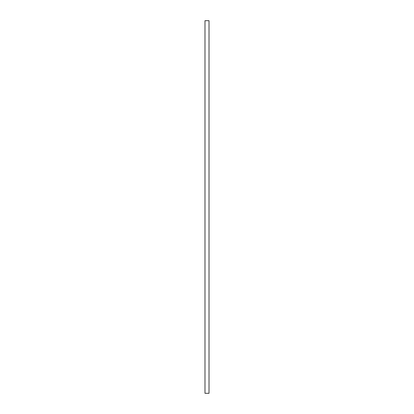 <?xml version="1.0" encoding="UTF-8"?>
<svg xmlns="http://www.w3.org/2000/svg" width="414" height="414" viewBox="0 0 414 414"><rect width="100%" height="100%" fill="white"/><g stroke="black" fill="none" stroke-linecap="round" stroke-linejoin="round"><path stroke-width="0.62" d="M204.982 20.7L209.018 20.7L209.018 393.3L204.982 393.3L204.982 20.7"/></g></svg>
